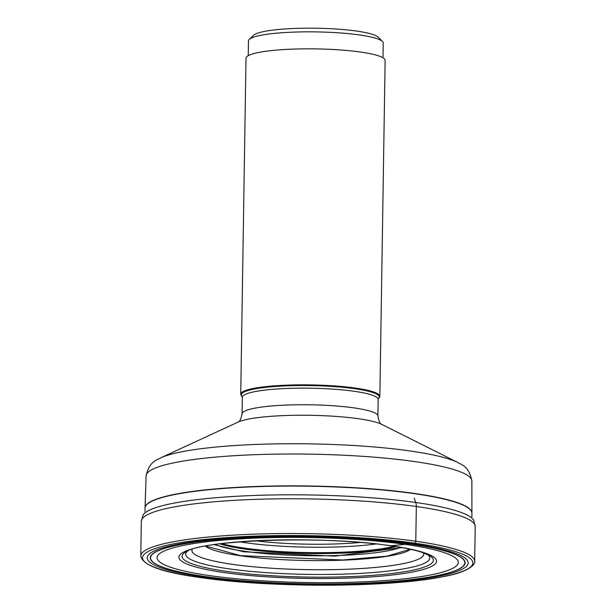 <?xml version="1.0" encoding="UTF-8"?>
<svg xmlns="http://www.w3.org/2000/svg" width="616" height="616" viewBox="0 0 616 616"><rect width="100%" height="100%" fill="white"/><g stroke="black" fill="none" stroke-linecap="round" stroke-linejoin="round"><path stroke-width="0.92" d="M401.886 547.609L334.619 556.148L243.859 551.79L213.937 544.659M410.164 549.241L387.087 556.148L342.758 560.013L240.602 555.655L205.59 546.038M378.409 398.537L379.033 397.944A69.569 10.403 -179.1 0 0 379.856 396.388A69.569 10.403 -179.1 0 0 355.317 388.057A69.569 10.403 -179.1 0 0 281.15 385.4A69.569 10.403 -179.1 0 0 240.733 394.202A69.569 10.403 -179.1 0 0 241.503 395.788L242.327 397.289A67.929 10.156 0.9 0 1 281.789 388.696A67.929 10.156 0.9 0 1 354.208 391.283A67.929 10.156 0.9 0 1 354.254 391.291A67.929 10.156 0.9 0 1 378.162 399.422L377.901 416.016A67.929 10.156 -179.1 0 0 353.977 407.884A67.929 10.156 -179.1 0 0 353.946 407.877A67.929 10.156 -179.1 0 0 281.535 405.29A67.929 10.156 -179.1 0 0 242.065 413.883C240.956 419.134 239.585 421.898 237.953 422.168M240.733 394.202L246.007 58.204A69.569 10.403 0.9 0 1 286.432 49.403A69.569 10.403 0.9 0 1 360.599 52.06A69.569 10.403 0.9 0 1 385.131 60.391L379.856 396.388M248.24 55.648L248.471 40.91A67.383 10.079 0.9 0 1 249.272 39.401A67.383 10.079 0.9 0 1 264.487 34.658A67.383 10.079 0.9 0 1 359.451 34.958A67.383 10.079 0.9 0 1 382.467 41.488A67.383 10.079 0.9 0 1 383.214 43.028L382.983 57.765M249.272 39.401L253.669 35.235A62.994 9.417 0.9 0 1 267.898 30.8A62.994 9.417 0.9 0 1 356.679 31.077A62.994 9.417 0.9 0 1 378.201 37.191L382.467 41.488M391.114 545.768A128.867 19.273 -179.1 0 1 405.936 573.157A128.867 19.273 -179.1 0 1 224.324 572.587A128.867 19.273 0.9 0 1 209.502 545.198A128.867 19.273 0.9 0 1 391.114 545.768L409.424 543.951A9.086 5.798 -81.9 0 0 409.578 543.936A376.838 240.502 -81.9 0 0 411.573 543.651L414.622 543.173A1.756 1.117 -81.9 0 0 415.785 541.256L416.331 506.491A8.763 5.59 -81.9 0 0 415.715 502.487L414.198 498.159M200.778 577.562A165.219 24.709 0.9 0 1 181.774 542.442A165.219 24.709 0.9 0 1 414.622 543.173A165.219 24.709 0.9 0 1 433.625 578.293A165.219 24.709 0.9 0 1 200.778 577.562M411.573 543.651A160.506 24.001 -179.1 0 0 185.362 542.935A160.506 24.001 -179.1 0 0 203.827 577.053A160.506 24.001 -179.1 0 0 430.037 577.769A160.506 24.001 -179.1 0 0 411.573 543.651M415.785 541.256A166.975 24.971 -179.1 0 0 237.791 534.888A166.975 24.971 -179.1 0 0 140.779 556.009C142.542 565.319 162.47 572.495 200.554 577.562C270.147 587.987 389.92 587.633 442.342 576.807C477.431 570.632 475.136 560.098 474.674 561.253A166.975 24.971 -179.1 0 0 415.785 541.256M140.779 556.009L141.326 521.244A166.975 24.971 0.9 0 1 238.338 500.115A166.975 24.971 0.9 0 1 416.331 506.491A166.975 24.971 0.9 0 1 475.221 526.488L474.674 561.253M141.326 521.244L143.02 515.138A165.92 24.809 0.9 0 1 245.045 495.842A165.92 24.809 0.9 0 1 415.715 502.487A165.92 24.809 0.9 0 1 473.719 520.327L475.221 526.488M394.063 546.315A98.244 14.692 -179.1 0 1 244.475 548.117A98.244 14.692 0.9 0 1 221.814 543.605M395.564 546.546A97.813 14.63 -179.1 0 1 244.737 548.848A97.813 14.63 0.9 0 1 220.312 543.789M395.996 546.615A97.705 14.615 -179.1 0 1 244.806 549.072A97.705 14.615 0.9 0 1 219.874 543.843M400.623 547.385A98.391 14.715 -179.1 0 1 244.329 551.243A98.391 14.715 0.9 0 1 215.223 544.467M410.479 549.31A104.235 15.585 -179.1 0 1 343.035 560.16A104.235 15.585 -179.1 0 1 240.486 555.786A104.235 15.585 0.9 0 1 205.32 546.084M423.4 552.829A115.9 17.333 -179.1 0 1 360.298 568.576A115.9 17.333 -179.1 0 1 232.817 564.379A115.9 17.333 0.9 0 1 192.292 549.195M427.697 554.562A122.068 18.257 -179.1 0 1 369.13 572.834A122.068 18.257 -179.1 0 1 228.767 568.814A122.068 18.257 0.9 0 1 187.942 550.796M429.498 555.517L429.491 555.509A125.656 18.788 -179.1 0 1 374.243 575.244A125.656 18.788 -179.1 0 1 226.411 571.355A125.656 18.788 0.9 0 1 186.109 551.697A125.656 18.788 0.9 0 1 186.117 551.697L186.117 551.697C201.47 540.047 324.878 535.265 390.367 545.768C403.634 547.678 413.967 549.803 421.375 552.152L429.506 555.524A125.656 18.788 -179.1 0 0 429.498 555.517A125.656 18.788 -179.1 0 0 429.483 555.509M210.218 575.706A150.635 22.523 0.9 0 1 192.893 543.689A150.635 22.523 0.9 0 1 405.189 544.359A150.635 22.523 -179.1 0 1 422.514 576.376A150.635 22.523 -179.1 0 1 210.218 575.706M205.975 576.668A157.18 23.508 0.9 0 1 187.895 543.258A157.18 23.508 0.9 0 1 409.424 543.951A157.18 23.508 -179.1 0 1 427.504 577.361A157.18 23.508 -179.1 0 1 205.975 576.668M205.821 576.699A157.419 23.539 0.9 0 1 187.718 543.235A157.419 23.539 0.9 0 1 409.578 543.936A157.419 23.539 -179.1 0 1 427.681 577.4A157.419 23.539 -179.1 0 1 205.821 576.699M360.183 542.45A88.419 13.221 0.9 0 1 255.809 540.81M239.917 541.834A95.357 14.26 -179.1 0 0 246.369 542.835A95.357 14.26 -179.1 0 0 246.423 542.842A95.357 14.26 -179.1 0 0 376.037 543.974M145.045 507.8L146.108 475.868A162.901 24.363 0.9 0 1 240.91 455.316A162.901 24.363 0.9 0 1 414.345 461.53A162.901 24.363 0.9 0 1 414.406 461.546A162.901 24.363 0.9 0 1 471.864 480.988L471.925 512.928A163.463 24.44 -179.1 0 0 414.322 493.424A163.463 24.44 -179.1 0 0 414.275 493.416A163.463 24.44 -179.1 0 0 240.217 487.171A163.463 24.44 -179.1 0 0 145.045 507.8L145.037 508.085A163.463 24.448 0.9 0 1 240.009 487.402A163.463 24.448 0.9 0 1 414.268 493.647A163.463 24.448 0.9 0 1 414.322 493.655A163.463 24.448 0.9 0 1 471.925 513.22L471.871 516.77M471.864 480.988C468.861 464.764 459.405 464.256 457.958 462.562A155.725 23.285 -179.1 0 0 409.94 450.935A155.725 23.285 -179.1 0 0 409.879 450.927A155.725 23.285 -179.1 0 0 160.584 457.896C159.082 459.544 149.626 459.752 146.108 475.868M160.584 457.896L238.146 422.068A75.106 11.234 0.9 0 1 358.412 418.718A75.106 11.234 0.9 0 1 358.443 418.718A75.106 11.234 0.9 0 1 381.566 424.324L457.958 462.562M378.162 399.422L378.44 398.498A68.954 10.31 -179.1 0 0 354.962 388.735A68.954 10.31 -179.1 0 0 354.908 388.727A68.954 10.31 -179.1 0 0 276.807 386.371A68.954 10.31 -179.1 0 0 242.08 396.365L242.103 396.388M145.037 508.085L144.983 511.634M377.901 416.016C378.848 421.298 380.134 424.101 381.758 424.424M242.327 397.289L242.065 413.883"/></g></svg>

